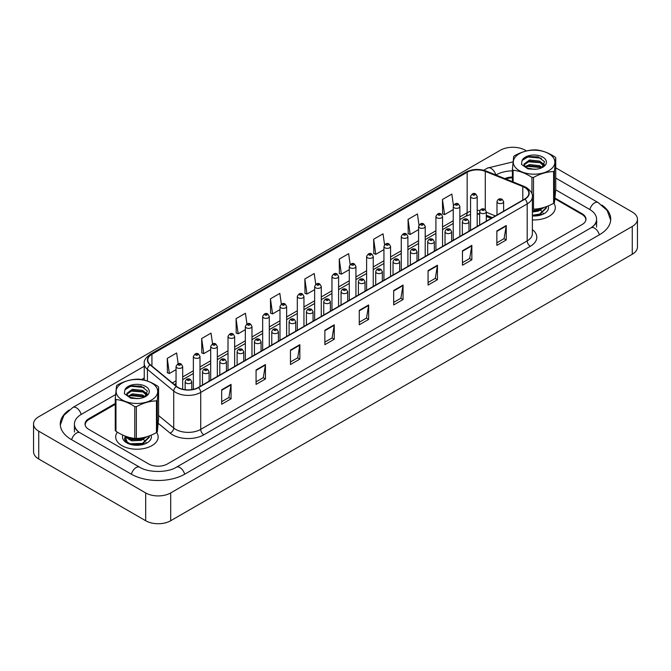 <?xml version="1.0" encoding="UTF-8"?>
<svg xmlns="http://www.w3.org/2000/svg" width="671" height="671" viewBox="0 0 671 671"><rect width="100%" height="100%" fill="white"/><g stroke="black" fill="none" stroke-linecap="round" stroke-linejoin="round"><path stroke-width="1.01" d="M492.288 217.714L486.29 215.29M117.383 432.174A21.229 12.254 0 0 0 115.697 436.964A21.229 12.254 0 0 0 121.912 445.636A21.229 12.254 0 0 0 145.045 448.287A21.229 12.254 0 0 0 158.155 436.964A21.229 12.254 0 0 0 156.653 432.443A21.229 12.254 0 0 1 158.155 436.964A21.229 12.254 0 0 1 145.045 448.287A21.229 12.254 0 0 1 121.912 445.636A21.229 12.254 0 0 1 115.697 436.964A21.229 12.254 0 0 1 117.383 432.174M524.697 187.452A14.15 8.169 180 0 1 528.84 193.231A14.15 8.169 180 0 1 524.697 199.01L198.213 387.494A14.15 8.169 180 0 1 176.616 386.404L150.346 364.739A14.15 8.169 180 0 1 147.788 360.059A14.15 8.169 180 0 1 151.931 354.28L467.159 172.279A14.15 8.169 180 0 1 485.284 171.365L522.801 186.538A14.15 8.169 180 0 1 524.697 187.452M524.94 187.31A14.502 8.371 0 0 0 523.011 186.37L485.485 171.197A14.502 8.371 0 0 0 466.907 172.137L151.68 354.137A14.502 8.371 0 0 0 150.052 364.856L176.33 386.521A14.502 8.371 0 0 0 198.465 387.637L524.94 199.153A14.502 8.371 0 0 0 524.94 187.31M221.673 389.809L221.673 404.252L231.05 398.834L231.05 384.391L221.673 389.809M221.673 401.686L228.895 397.517L231.017 384.869A3.54 2.047 -120 0 0 231.05 384.391M228.836 397.551L231.05 398.834M256.07 369.947L256.07 384.391L265.448 378.972L265.448 364.529L256.07 369.947M256.07 381.833L263.292 377.656L265.414 365.007A3.54 2.047 -120 0 0 265.448 364.529M263.233 377.698L265.448 378.972M290.468 350.086L290.468 364.529L299.853 359.119L299.853 344.668L290.468 350.086M290.468 361.971L297.698 357.794L299.811 345.154A3.54 2.047 -120 0 0 299.853 344.668M297.63 357.836L299.853 359.119M324.865 330.224L324.865 344.668L334.25 339.258L334.25 324.814L324.865 330.224M324.865 342.109L332.095 337.941L334.208 325.292A3.54 2.047 -120 0 0 334.25 324.814M332.028 337.974L334.25 339.258M496.859 230.925L496.859 245.368L506.244 239.958L506.244 225.515L496.859 230.925M496.859 242.81L504.089 238.641L506.202 225.993A3.54 2.047 -120 0 0 506.244 225.515M504.022 238.675L506.244 239.958M462.462 250.786L462.462 265.23L471.847 259.811L471.847 245.368L462.462 250.786M462.462 262.671L469.692 258.494L471.805 245.854A3.54 2.047 -120 0 0 471.847 245.368M469.625 258.536L471.847 259.811M428.064 270.648L428.064 285.091L437.442 279.673L437.442 265.23L428.064 270.648M428.064 282.533L435.286 278.356L437.408 265.708A3.54 2.047 -120 0 0 437.442 265.23M435.227 278.398L437.442 279.673M393.667 290.509L393.667 304.953L403.045 299.534L403.045 285.091L393.667 290.509M393.667 302.386L400.889 298.218L403.011 285.569A3.54 2.047 -120 0 0 403.045 285.091M400.83 298.251L403.045 299.534M359.27 310.371L359.27 324.814L368.647 319.396L368.647 304.953L359.27 310.371M359.27 322.248L366.492 318.079L368.614 305.431A3.54 2.047 -120 0 0 368.647 304.953M366.425 318.113L368.647 319.396M532.38 219.887A21.229 12.254 0 0 0 555.303 207.674A21.229 12.254 0 0 0 553.801 203.154A21.229 12.254 0 0 1 555.303 207.674A21.229 12.254 0 0 1 532.38 219.887M585.741 220.533A13.269 7.658 0 0 0 585.808 219.769A13.269 7.658 0 0 0 581.925 214.351L554.959 198.784M512.409 177.815A13.269 7.658 0 0 0 505.926 179.031M115.261 404.336L89.075 419.45A13.269 7.658 0 0 0 85.192 424.869A13.269 7.658 0 0 0 85.217 425.305M246.945 323.992L245.435 313.256L236.058 318.675L236.209 333.026M212.548 343.887L211.038 333.118L201.661 338.536L201.812 352.887M178.159 363.799L176.641 352.98L167.255 358.389L167.406 372.749M350.153 264.491L348.635 253.68L339.249 259.09L339.4 273.449M384.567 244.739L383.032 233.818L373.655 239.237L373.806 253.588M418.989 225.045L417.429 213.957L408.052 219.375L408.203 233.726M453.428 205.46L451.835 194.095L442.449 199.513L442.6 213.873M281.342 304.131L279.832 293.395L270.455 298.813L270.606 313.172M315.747 284.294L314.238 273.533L304.852 278.951L305.003 293.311M304.852 278.951L306.974 294.041L314.64 289.62M306.974 294.041L304.852 293.252M339.249 259.09L341.371 274.187L349.289 269.616M341.371 274.187L339.249 273.391M373.655 239.237L375.768 254.326L383.938 249.612M375.768 254.326L373.655 253.529M408.052 219.375L410.166 234.464L418.587 229.608M410.166 234.464L408.052 233.676M442.449 199.513L444.571 214.603L453.235 209.595M444.571 214.603L442.449 213.814M270.455 298.813L272.569 313.902L279.992 309.625M272.569 313.902L270.455 313.114M236.058 318.675L238.171 333.764L245.343 329.629M238.171 333.764L236.058 332.975M201.661 338.536L203.774 353.625L210.694 349.633M203.774 353.625L201.661 352.837M167.255 358.389L169.377 373.487L176.045 369.637M169.377 373.487L167.255 372.69M115.261 403.439L88.924 418.637A13.269 7.658 0 0 0 85.032 424.055A13.269 7.658 0 0 0 88.924 429.474L148.652 463.955A13.269 7.658 0 0 0 167.415 463.955L582.076 224.559A13.269 7.658 0 0 0 585.968 219.14A13.269 7.658 0 0 0 582.076 213.722L555.034 198.104M512.409 177.001A13.269 7.658 0 0 0 504.844 178.595M592.166 227.125A23.879 13.789 0 0 0 596.578 219.14A23.879 13.789 0 0 0 589.583 209.386L555.722 189.843M512.409 170.87A23.879 13.789 0 0 0 496.079 174.905L495.928 174.988M144.248 378.033L141.606 379.56M115.571 394.59L81.417 414.309A23.879 13.789 0 0 0 74.422 424.055A23.879 13.789 0 0 0 78.834 432.04M526.5 150.941L525.318 150.262A17.689 10.216 0 0 0 500.306 150.262L38.733 416.741A17.689 10.216 0 0 0 33.55 423.971A17.689 10.216 0 0 0 38.733 431.193L145.682 492.933A17.689 10.216 0 0 0 170.694 492.933L632.267 226.454A17.689 10.216 0 0 0 637.45 219.232A17.689 10.216 0 0 0 632.267 212.002L555.739 167.825M33.55 423.971L33.55 451.768A17.689 10.216 0 0 0 38.733 458.998L145.682 520.738A17.689 10.216 0 0 0 170.694 520.738L632.267 254.259A17.689 10.216 0 0 0 637.45 247.029L637.45 219.232M69.063 410.015A38.037 21.958 0 0 0 60.273 424.055A38.037 21.958 0 0 0 71.411 439.58L131.139 474.07A38.037 21.958 0 0 0 184.928 474.07L599.589 234.665A38.037 21.958 0 0 0 610.727 219.14A38.037 21.958 0 0 0 601.937 205.091M479.664 214.343A17.689 10.216 0 0 0 477.198 214.007M491.122 218.394L486.29 216.439M538.276 208.723L539.92 209.411M532.38 215.945A14.418 8.329 0 0 0 544.273 213.563A14.418 8.329 0 0 0 548.173 205.93M128.983 438.75L131.03 437.811M141.128 438.012L142.772 438.708M125.083 436.36L127.708 443.414M122.86 435.118A14.418 8.329 0 0 0 126.727 442.852A14.418 8.329 0 0 0 147.125 442.852A14.418 8.329 0 0 0 151.025 435.219M515.513 167.574A20.784 12.003 0 0 0 543.435 172.892A20.784 12.003 0 0 0 552.636 156.771A20.784 12.003 0 0 0 524.722 151.461A20.784 12.003 0 0 0 515.513 167.574M512.409 181.656L512.409 169.436A23.879 13.789 0 0 0 512.753 169.838A23.879 13.789 0 0 0 513.114 170.241L513.114 181.942M531.944 193.944L531.944 177.37C525.695 173.252 519.413 170.879 513.114 170.241M531.944 177.37A23.879 13.789 0 0 0 533.504 177.421L533.504 209.167C540.189 208.966 546.89 207.02 553.609 203.313A23.879 13.789 0 0 0 554.464 202.558L555.739 189.583L555.739 157.836L554.464 170.811L554.464 202.558M553.609 203.313L553.609 171.566C546.89 171.776 540.189 173.722 533.504 177.421M553.609 171.566A23.879 13.789 0 0 0 554.464 170.811M555.739 157.836A23.879 13.789 0 0 0 555.403 157.425A23.879 13.789 0 0 0 555.034 157.031C548.735 152.896 542.462 150.522 536.213 149.901A23.879 13.789 0 0 0 534.644 149.851C527.926 150.061 521.224 152.007 514.54 155.706A23.879 13.789 0 0 0 513.684 156.46L512.409 169.436M532.38 209.134A23.879 13.789 0 0 0 533.504 209.167M536.322 169.193L529.964 169.067M542.311 167.431L539.618 165.67L529.528 164.571L525.049 166.685M541.48 167.884L539.618 166.811L529.528 165.72L525.712 167.289M544.047 165.611L543.107 163.716L539.618 161.082L529.528 159.983L523.984 164.101L525.318 166.92A10.107 5.838 0 0 0 526.71 168.01M543.778 165.997L539.618 162.231L529.528 161.132L524.026 164.965M546.42 207.213L546.412 207.943L539.635 214.678L532.38 215.819M546.42 206.618L546.412 207.373L539.635 214.099L532.38 215.24M544.315 207.339L539.635 210.09L532.38 211.231M543.258 207.658L539.635 209.52L532.38 210.66M542.025 167.641L544.525 161.711L538.293 156.88L528.421 156.544L522.046 160.537L521.501 164.395L527.892 168.874L534.242 169.31A12.355 7.138 0 0 0 542.814 167.222A12.355 7.138 0 0 0 540.096 155.94A12.355 7.138 0 0 0 522.046 160.537M534.242 169.31L526.525 167.901L525.318 166.92M541.958 167.666L527.532 166.316M544.5 164.722L541.287 162.768L527.532 161.728M541.329 158.197L528.152 156.989L522.935 159.337M541.279 209.411L538.268 211.105L532.38 212.07M541.279 213.99L538.511 215.592M537.572 208.824L539.316 209.511M540.356 210.082L542.311 211.801M543.032 212.975L543.292 213.797M541.447 208.119L538.427 209.897M118.364 396.871A20.784 12.003 0 0 0 146.278 402.181A20.784 12.003 0 0 0 155.487 386.068A20.784 12.003 0 0 0 127.565 380.751A20.784 12.003 0 0 0 118.364 396.871M115.966 431.277A23.879 13.789 0 0 1 115.597 430.883A23.879 13.789 0 0 1 115.261 430.472L115.261 398.725A23.879 13.789 0 0 0 115.597 399.136A23.879 13.789 0 0 0 115.966 399.53L115.966 431.277C122.214 435.395 128.488 437.769 134.787 438.406A23.879 13.789 0 0 0 136.356 438.457C143.04 438.264 149.742 436.309 156.46 432.61A23.879 13.789 0 0 0 157.316 431.856L158.591 418.872L158.591 387.125L157.316 400.109L157.316 431.856M134.787 438.406L134.787 406.66C128.538 402.55 122.265 400.168 115.966 399.53M134.787 406.66A23.879 13.789 0 0 0 136.356 406.71L136.356 438.457M156.46 432.61L156.46 400.864C149.742 401.065 143.04 403.019 136.356 406.71M156.46 400.864A23.879 13.789 0 0 0 157.316 400.109M158.591 387.125A23.879 13.789 0 0 0 158.247 386.722A23.879 13.789 0 0 0 157.886 386.32C151.587 382.185 145.305 379.811 139.056 379.199A23.879 13.789 0 0 0 137.496 379.14C130.778 379.35 124.076 381.304 117.391 384.995A23.879 13.789 0 0 0 116.536 385.75L115.261 398.725M139.174 398.482L132.816 398.364M145.162 396.72L142.47 394.959L132.372 393.869L128.161 396.217A10.107 5.838 0 0 0 129.562 397.299M144.324 397.182L142.47 396.108L132.372 395.009L128.555 396.578M146.899 394.9L145.951 393.013L142.47 390.371L132.372 389.281L126.827 393.399L127.893 395.974M146.63 395.286L142.47 391.52L132.372 390.43L126.878 394.263M149.272 436.511L149.264 437.24L142.487 443.967L131.843 444.756M129.251 444.017L125.888 441.954L124.571 439.086L125.192 436.502M149.272 435.915L149.264 436.662L142.487 443.397L130.149 443.757L125.888 441.384L124.571 438.515M147.167 436.636L142.487 439.379L130.149 439.74L125.888 437.366L124.907 435.991M146.11 436.947L142.487 438.809L130.149 439.17L125.343 436.158M144.869 396.93L147.377 391.008L141.145 386.177L131.264 385.833L124.898 389.826L124.353 393.692L130.744 398.171L137.094 398.599A12.355 7.138 0 0 0 145.666 396.511A12.355 7.138 0 0 0 142.94 385.238A12.355 7.138 0 0 0 124.898 389.826M137.094 398.599L129.369 397.198L128.161 396.217M144.81 396.964L130.375 395.613M147.343 394.02L144.131 392.057L130.375 391.025M144.173 387.494L131.004 386.278L125.779 388.626M144.131 438.7L141.12 440.394L131.818 440.855L128.606 439.161M144.131 443.288L141.363 444.89M129.654 438.8L131.667 437.937M140.415 438.113L142.168 438.8M143.208 439.371L145.162 441.09M145.875 442.273L146.144 443.086M144.299 437.417L141.271 439.186M532.38 229.625A22.109 12.766 180 0 1 530.325 246.307L203.85 434.8A4.42 2.55 60 0 1 200.721 429.381L527.196 240.897A17.689 10.216 0 0 0 532.38 233.676L532.38 196.695A17.689 10.216 180 0 1 527.196 203.917A4.42 2.55 -120 0 0 524.94 199.153M203.85 434.8A22.109 12.766 180 0 1 172.573 434.8A22.109 12.766 180 0 1 170.099 433.097L158.255 423.326M176.33 386.521A4.42 2.961 129.5 0 0 173.722 391.042L173.722 428.023A17.689 10.216 0 0 0 175.701 429.381A17.689 10.216 0 0 0 200.721 429.381L200.721 392.409A17.689 10.216 180 0 1 173.722 391.042L147.444 369.377A17.689 10.216 180 0 1 144.248 363.523L144.248 380.113M532.38 196.695C532.967 193.936 530.937 190.849 526.282 187.452L523.95 186.32A4.42 2.072 112 0 0 523.011 186.37M523.95 186.32L486.433 171.155C479.111 168.564 472.158 168.933 465.573 172.279A4.42 2.55 60 0 1 466.907 172.137M151.68 354.137A4.42 2.55 -120 0 0 150.346 354.28C145.75 357.576 143.72 360.654 144.248 363.523M150.052 364.856A4.42 2.961 129.5 0 0 147.444 369.377L147.444 381.061M486.433 171.155A4.42 2.072 112 0 0 485.485 171.197M198.465 387.637A4.42 2.55 60 0 1 200.721 392.409L527.196 203.917L527.196 240.897A4.42 2.55 60 0 0 530.325 246.307M158.591 415.542L173.722 428.023A4.42 2.961 -50.5 0 1 170.099 433.097M151.931 354.28L151.931 366.047M522.801 186.538L522.801 200.101M485.284 171.365L485.284 209.604M495.416 215.911L486.29 212.221M479.95 210.493A14.15 8.169 0 0 0 477.198 210.333M470.564 211.281A14.15 8.169 0 0 0 467.159 212.724L459.87 216.934M467.159 172.279L467.159 212.724A7.96 4.596 60 0 1 465.506 216.372L459.87 219.627M453.235 220.767L442.541 226.941M435.915 230.765L425.221 236.938M418.587 240.772L407.893 246.945M401.266 250.769L390.572 256.943M383.938 260.776L373.244 266.949M366.609 270.774L355.924 276.947M349.289 280.78L338.595 286.953M331.96 290.778L321.275 296.951M314.64 300.784L303.946 306.957M297.312 310.782L286.626 316.955M279.992 320.788L269.297 326.962M262.663 330.786L251.977 336.959M245.343 340.793L234.649 346.966M228.014 350.79L217.329 356.964M210.694 360.797L200 366.97M193.365 370.795L182.68 376.968M176.045 380.801L172.38 382.915M492.388 217.656L486.869 215.425A7.96 3.724 -68 0 1 486.29 215.055M359.27 310.824L368.614 305.431M393.667 290.962L403.011 285.569M428.064 271.109L437.408 265.708M462.462 251.248L471.805 245.854M496.859 231.386L506.202 225.993M324.865 330.686L334.208 325.292M290.468 350.547L299.811 345.154M256.07 370.409L265.414 365.007M221.673 390.262L231.017 384.869M497.957 203.036A3.313 1.912 180 0 1 496.985 201.677C497.832 198.96 499.568 198.171 502.193 199.312L503.619 201.677A3.313 1.912 180 0 1 501.572 203.447A3.313 1.912 180 0 1 497.957 203.036M501.086 199.421A1.107 0.637 0 0 0 499.518 199.421A1.107 0.637 0 0 0 499.518 200.327A1.107 0.637 0 0 0 501.086 200.327A1.107 0.637 0 0 0 501.086 199.421M477.198 226.429L477.198 196.427A3.313 1.912 180 0 1 475.143 198.197A3.313 1.912 180 0 1 471.528 197.777A3.313 1.912 180 0 1 470.564 196.427L470.564 230.262M473.097 195.068A1.107 0.637 0 0 0 474.657 195.068A1.107 0.637 0 0 0 474.657 194.171A1.107 0.637 0 0 0 473.097 194.171A1.107 0.637 0 0 0 473.097 195.068M184.659 474.221A7.079 4.085 -120 0 0 176.389 467.217C167.683 472.845 148.383 472.845 139.677 467.217L79.95 432.736C78.398 432.149 76.645 430.447 74.716 427.637L74.422 426.228M131.407 474.221A7.079 4.085 -60 0 1 139.677 467.217M71.68 439.74A7.079 4.085 -60 0 1 79.95 432.736M60.306 425.053L63.829 415.433L72.879 407.456A7.079 4.085 60 0 1 81.149 414.46M483.716 170.258L487.54 168.052A7.079 4.085 60 0 1 495.785 174.93M610.694 220.138L607.171 210.509L598.121 202.541A7.079 4.085 120 0 0 594.59 202.885A7.079 4.085 120 0 0 589.851 209.545M599.32 234.816A7.079 4.085 -120 0 0 591.05 227.813L176.389 467.217M170.694 520.738L170.694 492.933M145.682 520.738L145.682 492.933M38.733 458.998L38.733 431.193M632.267 254.259L632.267 226.454M88.924 419.543L88.924 418.637M582.076 214.443L582.076 213.722M480.629 213.034A3.313 1.912 180 0 1 479.664 211.684C480.511 208.958 482.239 208.169 484.865 209.318L486.29 211.684A3.313 1.912 180 0 1 484.244 213.453A3.313 1.912 180 0 1 480.629 213.034M483.757 209.427A1.107 0.637 0 0 0 482.197 209.427A1.107 0.637 0 0 0 482.197 210.325A1.107 0.637 0 0 0 483.757 210.325A1.107 0.637 0 0 0 483.757 209.427M463.309 223.04A3.313 1.912 180 0 1 462.336 221.682C463.183 218.964 464.919 218.176 467.544 219.316L468.97 221.682A3.313 1.912 180 0 1 466.924 223.451A3.313 1.912 180 0 1 463.309 223.04M466.437 219.425A1.107 0.637 0 0 0 464.869 219.425A1.107 0.637 0 0 0 464.869 220.331A1.107 0.637 0 0 0 466.437 220.331A1.107 0.637 0 0 0 466.437 219.425M445.98 233.038A3.313 1.912 180 0 1 445.016 231.688C445.863 228.962 447.591 228.174 450.216 229.323L451.642 231.688A3.313 1.912 180 0 1 449.595 233.458A3.313 1.912 180 0 1 445.98 233.038M449.109 229.432A1.107 0.637 0 0 0 447.549 229.432A1.107 0.637 0 0 0 447.549 230.329A1.107 0.637 0 0 0 449.109 230.329A1.107 0.637 0 0 0 449.109 229.432M428.66 243.045A3.313 1.912 180 0 1 427.687 241.686C428.534 238.968 430.27 238.18 432.887 239.321L434.322 241.686A3.313 1.912 180 0 1 432.275 243.456A3.313 1.912 180 0 1 428.66 243.045M431.788 239.43A1.107 0.637 0 0 0 430.22 239.43A1.107 0.637 0 0 0 430.22 240.335A1.107 0.637 0 0 0 431.788 240.335A1.107 0.637 0 0 0 431.788 239.43M459.87 236.435L459.87 206.425A3.313 1.912 180 0 1 457.823 208.195A3.313 1.912 180 0 1 454.208 207.784A3.313 1.912 180 0 1 453.235 206.425L453.235 240.26M455.768 205.074A1.107 0.637 0 0 0 457.337 205.074A1.107 0.637 0 0 0 457.337 204.169A1.107 0.637 0 0 0 455.768 204.169A1.107 0.637 0 0 0 455.768 205.074M442.541 246.433L442.541 216.431A3.313 1.912 180 0 1 440.495 218.201A3.313 1.912 180 0 1 436.88 217.781A3.313 1.912 180 0 1 435.915 216.431L435.915 250.266M438.448 215.072A1.107 0.637 0 0 0 440.008 215.072A1.107 0.637 0 0 0 440.008 214.175A1.107 0.637 0 0 0 438.448 214.175A1.107 0.637 0 0 0 438.448 215.072M425.221 256.439L425.221 226.429A3.313 1.912 180 0 1 423.175 228.199A3.313 1.912 180 0 1 419.56 227.788A3.313 1.912 180 0 1 418.587 226.429L418.587 260.264M421.12 225.079A1.107 0.637 0 0 0 422.688 225.079A1.107 0.637 0 0 0 422.688 224.173A1.107 0.637 0 0 0 421.12 224.173A1.107 0.637 0 0 0 421.12 225.079M411.331 253.042A3.313 1.912 180 0 1 410.358 251.692C411.214 248.966 412.942 248.178 415.567 249.327L416.993 251.692A3.313 1.912 180 0 1 414.946 253.462A3.313 1.912 180 0 1 411.331 253.042M414.46 249.436A1.107 0.637 0 0 0 412.9 249.436A1.107 0.637 0 0 0 412.9 250.333A1.107 0.637 0 0 0 414.46 250.333A1.107 0.637 0 0 0 414.46 249.436M394.011 263.049A3.313 1.912 180 0 1 393.038 261.69C393.885 258.972 395.622 258.184 398.238 259.325L399.673 261.69A3.313 1.912 180 0 1 397.626 263.46A3.313 1.912 180 0 1 394.011 263.049M397.14 259.434A1.107 0.637 0 0 0 395.571 259.434A1.107 0.637 0 0 0 395.571 260.34A1.107 0.637 0 0 0 397.14 260.34A1.107 0.637 0 0 0 397.14 259.434M376.683 273.047A3.313 1.912 180 0 1 375.71 271.696C376.565 268.97 378.293 268.182 380.918 269.331L382.344 271.696A3.313 1.912 180 0 1 380.298 273.466A3.313 1.912 180 0 1 376.683 273.047M379.811 269.44A1.107 0.637 0 0 0 378.251 269.44A1.107 0.637 0 0 0 378.251 270.338A1.107 0.637 0 0 0 379.811 270.338A1.107 0.637 0 0 0 379.811 269.44M407.893 266.437L407.893 236.435A3.313 1.912 180 0 1 405.846 238.205A3.313 1.912 180 0 1 402.231 237.786A3.313 1.912 180 0 1 401.266 236.435L401.266 270.27M403.799 235.076A1.107 0.637 0 0 0 405.359 235.076A1.107 0.637 0 0 0 405.359 234.179A1.107 0.637 0 0 0 403.799 234.179A1.107 0.637 0 0 0 403.799 235.076M390.572 276.444L390.572 246.433A3.313 1.912 180 0 1 388.526 248.203A3.313 1.912 180 0 1 384.911 247.792A3.313 1.912 180 0 1 383.938 246.433L383.938 280.268M386.471 245.083A1.107 0.637 0 0 0 388.039 245.083A1.107 0.637 0 0 0 388.039 244.177A1.107 0.637 0 0 0 386.471 244.177A1.107 0.637 0 0 0 386.471 245.083M373.244 286.442L373.244 256.439A3.313 1.912 180 0 1 371.197 258.209A3.313 1.912 180 0 1 367.582 257.79A3.313 1.912 180 0 1 366.609 256.439L366.609 290.275M369.151 255.081A1.107 0.637 0 0 0 370.711 255.081A1.107 0.637 0 0 0 370.711 254.183A1.107 0.637 0 0 0 369.151 254.183A1.107 0.637 0 0 0 369.151 255.081M359.362 283.053A3.313 1.912 180 0 1 358.389 281.694C359.237 278.977 360.973 278.188 363.59 279.329L365.024 281.694A3.313 1.912 180 0 1 362.977 283.464A3.313 1.912 180 0 1 359.362 283.053M362.491 279.438A1.107 0.637 0 0 0 360.923 279.438A1.107 0.637 0 0 0 360.923 280.344A1.107 0.637 0 0 0 362.491 280.344A1.107 0.637 0 0 0 362.491 279.438M342.034 293.051A3.313 1.912 180 0 1 341.061 291.7C341.908 288.975 343.644 288.186 346.27 289.335L347.695 291.7A3.313 1.912 180 0 1 345.649 293.47A3.313 1.912 180 0 1 342.034 293.051M345.162 289.444A1.107 0.637 0 0 0 343.602 289.444A1.107 0.637 0 0 0 343.602 290.342A1.107 0.637 0 0 0 345.162 290.342A1.107 0.637 0 0 0 345.162 289.444M324.714 303.057A3.313 1.912 180 0 1 323.741 301.698C324.588 298.981 326.324 298.192 328.941 299.333L330.375 301.698A3.313 1.912 180 0 1 328.329 303.468A3.313 1.912 180 0 1 324.714 303.057M327.842 299.442A1.107 0.637 0 0 0 326.274 299.442A1.107 0.637 0 0 0 326.274 300.348A1.107 0.637 0 0 0 327.842 300.348A1.107 0.637 0 0 0 327.842 299.442M307.385 313.055A3.313 1.912 180 0 1 306.412 311.705C307.259 308.979 308.995 308.19 311.621 309.339L313.047 311.705A3.313 1.912 180 0 1 311 313.474A3.313 1.912 180 0 1 307.385 313.055M310.514 309.448A1.107 0.637 0 0 0 308.954 309.448A1.107 0.637 0 0 0 308.954 310.346A1.107 0.637 0 0 0 310.514 310.346A1.107 0.637 0 0 0 310.514 309.448M290.065 323.061A3.313 1.912 180 0 1 289.092 321.703C289.939 318.985 291.675 318.197 294.292 319.337L295.726 321.703A3.313 1.912 180 0 1 293.68 323.472A3.313 1.912 180 0 1 290.065 323.061M293.193 319.446A1.107 0.637 0 0 0 291.625 319.446A1.107 0.637 0 0 0 291.625 320.352A1.107 0.637 0 0 0 293.193 320.352A1.107 0.637 0 0 0 293.193 319.446M355.924 296.448L355.924 266.437A3.313 1.912 180 0 1 353.877 268.207A3.313 1.912 180 0 1 350.262 267.796A3.313 1.912 180 0 1 349.289 266.437L349.289 300.272M351.822 265.087A1.107 0.637 0 0 0 353.391 265.087A1.107 0.637 0 0 0 353.391 264.181A1.107 0.637 0 0 0 351.822 264.181A1.107 0.637 0 0 0 351.822 265.087M338.595 306.446L338.595 276.444A3.313 1.912 180 0 1 336.548 278.213A3.313 1.912 180 0 1 332.933 277.794A3.313 1.912 180 0 1 331.96 276.444L331.96 310.279M334.502 275.085A1.107 0.637 0 0 0 336.062 275.085A1.107 0.637 0 0 0 336.062 274.187A1.107 0.637 0 0 0 334.502 274.187A1.107 0.637 0 0 0 334.502 275.085M321.275 316.452L321.275 286.442A3.313 1.912 180 0 1 319.228 288.211A3.313 1.912 180 0 1 315.613 287.8A3.313 1.912 180 0 1 314.64 286.442L314.64 320.277M317.173 285.091A1.107 0.637 0 0 0 318.742 285.091A1.107 0.637 0 0 0 318.742 284.185A1.107 0.637 0 0 0 317.173 284.185A1.107 0.637 0 0 0 317.173 285.091M303.946 326.45L303.946 296.448A3.313 1.912 180 0 1 301.9 298.218A3.313 1.912 180 0 1 298.285 297.798A3.313 1.912 180 0 1 297.312 296.448L297.312 330.283M299.853 295.089A1.107 0.637 0 0 0 301.413 295.089A1.107 0.637 0 0 0 301.413 294.192A1.107 0.637 0 0 0 299.853 294.192A1.107 0.637 0 0 0 299.853 295.089M286.626 336.456L286.626 306.446A3.313 1.912 180 0 1 284.579 308.215A3.313 1.912 180 0 1 280.964 307.804A3.313 1.912 180 0 1 279.992 306.446L279.992 340.281M282.525 305.095A1.107 0.637 0 0 0 284.093 305.095A1.107 0.637 0 0 0 284.093 304.189A1.107 0.637 0 0 0 282.525 304.189A1.107 0.637 0 0 0 282.525 305.095M272.736 333.059A3.313 1.912 180 0 1 271.763 331.709C272.611 328.983 274.347 328.194 276.972 329.344L278.398 331.709A3.313 1.912 180 0 1 276.351 333.479A3.313 1.912 180 0 1 272.736 333.059M275.865 329.453A1.107 0.637 0 0 0 274.305 329.453A1.107 0.637 0 0 0 274.305 330.35A1.107 0.637 0 0 0 275.865 330.35A1.107 0.637 0 0 0 275.865 329.453M255.416 343.066A3.313 1.912 180 0 1 254.443 341.707C255.29 338.989 257.027 338.201 259.643 339.341L261.078 341.707A3.313 1.912 180 0 1 259.031 343.477A3.313 1.912 180 0 1 255.416 343.066M258.536 339.451A1.107 0.637 0 0 0 256.976 339.451A1.107 0.637 0 0 0 256.976 340.356A1.107 0.637 0 0 0 258.536 340.356A1.107 0.637 0 0 0 258.536 339.451M238.088 353.063A3.313 1.912 180 0 1 237.115 351.713C237.962 348.987 239.698 348.199 242.323 349.348L243.749 351.713A3.313 1.912 180 0 1 241.703 353.483A3.313 1.912 180 0 1 238.088 353.063M241.216 349.457A1.107 0.637 0 0 0 239.656 349.457A1.107 0.637 0 0 0 239.656 350.354A1.107 0.637 0 0 0 241.216 350.354A1.107 0.637 0 0 0 241.216 349.457M220.767 363.07A3.313 1.912 180 0 1 219.794 361.711C220.642 358.993 222.378 358.205 224.995 359.346L226.429 361.711A3.313 1.912 180 0 1 224.382 363.481A3.313 1.912 180 0 1 220.767 363.07M223.888 359.455A1.107 0.637 0 0 0 222.327 359.455A1.107 0.637 0 0 0 222.327 360.361A1.107 0.637 0 0 0 223.888 360.361A1.107 0.637 0 0 0 223.888 359.455M203.439 373.068A3.313 1.912 180 0 1 202.466 371.717C203.313 368.991 205.049 368.203 207.674 369.352L209.1 371.717A3.313 1.912 180 0 1 207.054 373.487A3.313 1.912 180 0 1 203.439 373.068M206.567 369.461A1.107 0.637 0 0 0 204.999 369.461A1.107 0.637 0 0 0 204.999 370.358A1.107 0.637 0 0 0 206.567 370.358A1.107 0.637 0 0 0 206.567 369.461M186.119 383.074A3.313 1.912 180 0 1 185.146 381.715C185.993 378.998 187.729 378.209 190.346 379.35L191.78 381.715A3.313 1.912 180 0 1 189.734 383.485A3.313 1.912 180 0 1 186.119 383.074M189.239 379.459A1.107 0.637 0 0 0 187.679 379.459A1.107 0.637 0 0 0 187.679 380.365A1.107 0.637 0 0 0 189.239 380.365A1.107 0.637 0 0 0 189.239 379.459M269.297 346.454L269.297 316.452A3.313 1.912 180 0 1 267.251 318.222A3.313 1.912 180 0 1 263.636 317.802A3.313 1.912 180 0 1 262.663 316.452L262.663 350.287M265.204 315.102A1.107 0.637 0 0 0 266.764 315.102A1.107 0.637 0 0 0 266.764 314.196A1.107 0.637 0 0 0 265.204 314.196A1.107 0.637 0 0 0 265.204 315.102M251.977 356.46L251.977 326.45A3.313 1.912 180 0 1 249.931 328.22A3.313 1.912 180 0 1 246.316 327.809A3.313 1.912 180 0 1 245.343 326.45L245.343 360.293M247.876 325.1A1.107 0.637 0 0 0 249.444 325.1A1.107 0.637 0 0 0 249.444 324.194A1.107 0.637 0 0 0 247.876 324.194A1.107 0.637 0 0 0 247.876 325.1M234.649 366.458L234.649 336.456A3.313 1.912 180 0 1 232.602 338.226A3.313 1.912 180 0 1 228.987 337.807A3.313 1.912 180 0 1 228.014 336.456L228.014 370.291M230.556 335.106A1.107 0.637 0 0 0 232.116 335.106A1.107 0.637 0 0 0 232.116 334.2A1.107 0.637 0 0 0 230.556 334.2A1.107 0.637 0 0 0 230.556 335.106M217.329 376.465L217.329 346.462A3.313 1.912 180 0 1 215.282 348.224A3.313 1.912 180 0 1 211.667 347.813A3.313 1.912 180 0 1 210.694 346.462L210.694 380.298M213.227 345.104A1.107 0.637 0 0 0 214.787 345.104A1.107 0.637 0 0 0 214.787 344.198A1.107 0.637 0 0 0 213.227 344.198A1.107 0.637 0 0 0 213.227 345.104M200 386.462L200 356.46A3.313 1.912 180 0 1 197.953 358.23A3.313 1.912 180 0 1 194.338 357.811A3.313 1.912 180 0 1 193.365 356.46L193.365 389.331M195.907 355.11A1.107 0.637 0 0 0 197.467 355.11A1.107 0.637 0 0 0 197.467 354.204A1.107 0.637 0 0 0 195.907 354.204A1.107 0.637 0 0 0 195.907 355.11M182.68 389.239L182.68 366.467A3.313 1.912 180 0 1 180.633 368.228A3.313 1.912 180 0 1 177.018 367.817A3.313 1.912 180 0 1 176.045 366.467L176.045 385.934M178.578 365.108A1.107 0.637 0 0 0 180.138 365.108A1.107 0.637 0 0 0 180.138 364.202A1.107 0.637 0 0 0 178.578 364.202A1.107 0.637 0 0 0 178.578 365.108M465.573 172.279L150.346 354.28M585.808 219.769L585.808 220.314M486.869 215.425L486.29 215.206M479.664 213.797L477.198 213.697M470.564 214.452L465.506 216.372M453.235 223.46L442.541 229.625M435.915 233.458L425.221 239.631M418.587 243.464L407.893 249.637M401.266 253.462L390.572 259.635M383.938 263.468L373.244 269.641M366.609 273.466L355.924 279.639M349.289 283.472L338.595 289.646M331.96 293.47L321.275 299.643M314.64 303.477L303.946 309.65M297.312 313.474L286.626 319.648M279.992 323.481L269.297 329.654M262.663 333.479L251.977 339.652M245.343 343.485L234.649 349.658M228.014 353.483L217.329 359.656M210.694 363.489L200 369.662M193.365 373.487L182.68 379.66M176.045 383.493L174.301 384.5M496.985 215.005L496.985 201.677M503.619 211.172L503.619 201.677M477.198 196.427L475.764 194.062C473.843 192.669 472.107 193.458 470.564 196.427M72.879 407.456L144.248 366.249M596.578 221.304C597.567 222.026 595.722 224.189 591.05 227.813M555.739 178.067L598.121 202.541M487.54 168.052L513.021 161.87M74.422 431.998L74.422 424.055M596.578 227.083L596.578 219.14M479.664 225.003L479.664 211.684M486.29 221.178L486.29 211.684M462.336 235.009L462.336 221.682M468.97 231.176L468.97 221.682M445.016 245.007L445.016 231.688M451.642 241.183L451.642 231.688M427.687 255.014L427.687 241.686M434.322 251.18L434.322 241.686M459.87 206.425L458.444 204.059C456.515 202.676 454.779 203.464 453.235 206.425M442.541 216.431L441.115 214.066C439.195 212.673 437.458 213.462 435.915 216.431M425.221 226.429L423.795 224.064C421.866 222.68 420.13 223.468 418.587 226.429M546.429 207.507L546.429 206.928M149.281 436.796L149.281 436.225M410.358 265.011L410.358 251.692M416.993 261.187L416.993 251.692M393.038 275.018L393.038 261.69M399.673 271.185L399.673 261.69M375.71 285.016L375.71 271.696M382.344 281.191L382.344 271.696M407.893 236.435L406.467 234.07C404.546 232.678 402.81 233.466 401.266 236.435M390.572 246.433L389.138 244.068C387.217 242.684 385.481 243.472 383.938 246.433M373.244 256.439L371.818 254.074C369.897 252.682 368.161 253.47 366.609 256.439M358.389 295.022L358.389 281.694M365.024 291.189L365.024 281.694M341.061 305.028L341.061 291.7M347.695 301.195L347.695 291.7M323.741 315.026L323.741 301.698M330.375 311.193L330.375 301.698M306.412 325.032L306.412 311.705M313.047 321.199L313.047 311.705M289.092 335.03L289.092 321.703M295.726 331.197L295.726 321.703M355.924 266.437L354.489 264.072C352.569 262.688 350.832 263.477 349.289 266.437M338.595 276.444L337.169 274.078C335.248 272.686 333.512 273.474 331.96 276.444M321.275 286.442L319.841 284.076C317.92 282.692 316.184 283.481 314.64 286.442M303.946 296.448L302.52 294.083C300.591 292.69 298.863 293.479 297.312 296.448M286.626 306.446L285.192 304.08C283.271 302.696 281.535 303.485 279.992 306.446M271.763 345.037L271.763 331.709M278.398 341.204L278.398 331.709M254.443 355.034L254.443 341.707M261.078 351.201L261.078 341.707M237.115 365.041L237.115 351.713M243.749 361.208L243.749 351.713M219.794 375.039L219.794 361.711M226.429 371.214L226.429 361.711M202.466 385.045L202.466 371.717M209.1 381.212L209.1 371.717M185.146 389.692L185.146 381.715M191.78 389.625L191.78 381.715M269.297 316.452L267.872 314.087C265.942 312.694 264.215 313.483 262.663 316.452M251.977 326.45L250.543 324.085C248.622 322.701 246.886 323.489 245.343 326.45M234.649 336.456L233.223 334.091C231.294 332.699 229.566 333.487 228.014 336.456M217.329 346.462L215.894 344.089C213.974 342.705 212.237 343.493 210.694 346.462M200 356.46L198.574 354.095C196.645 352.703 194.917 353.491 193.365 356.46M182.68 366.467L181.245 364.093C179.325 362.709 177.589 363.497 176.045 366.467"/></g></svg>
